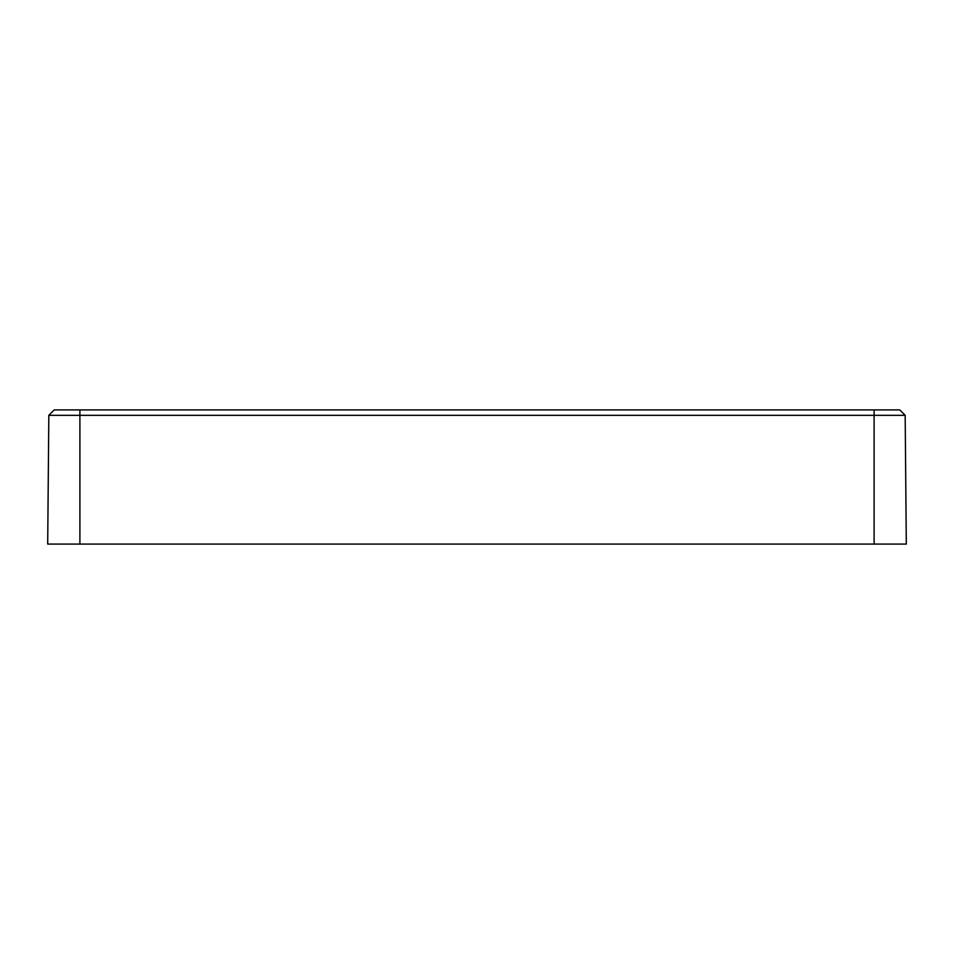 <?xml version="1.0" encoding="UTF-8"?>
<svg xmlns="http://www.w3.org/2000/svg" width="954" height="954" viewBox="0 0 954 954"><rect width="100%" height="100%" fill="white"/><g stroke="black" fill="none" stroke-linecap="round" stroke-linejoin="round"><path stroke-width="1.43" d="M905.179 415.336L48.821 415.336L47.7 544.078L906.3 544.078L905.179 415.336L899.765 409.922L874.102 409.922L874.102 544.078M54.235 409.922L48.821 415.336L54.235 409.922L874.102 409.922M79.897 409.922L79.897 544.078"/></g></svg>
